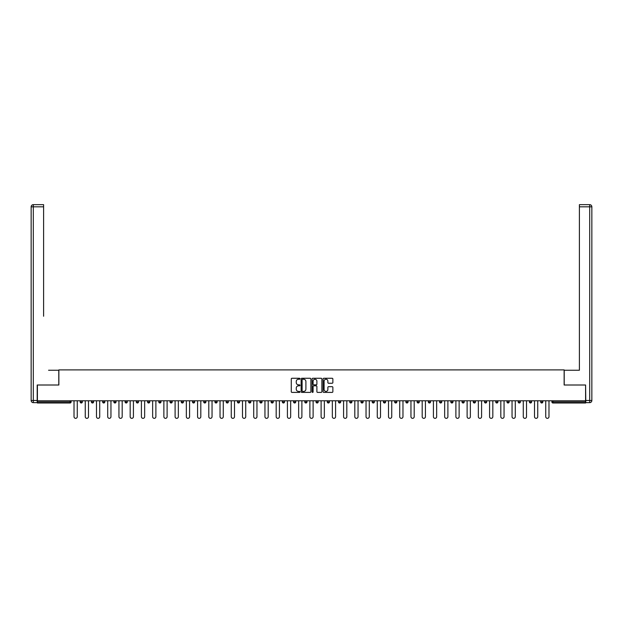 <?xml version="1.0" encoding="UTF-8"?>
<svg xmlns="http://www.w3.org/2000/svg" width="623" height="623" viewBox="0 0 623 623"><rect width="100%" height="100%" fill="white"/><g stroke="black" fill="none" stroke-linecap="round" stroke-linejoin="round"><path stroke-width="0.93" d="M299.982 378.761A0.498 0.498 0 0 0 299.484 378.262L291.977 378.262A0.709 0.709 0 0 0 291.268 378.971L291.268 391.688A0.709 0.709 0 0 0 291.977 392.397L299.484 392.397A0.498 0.498 0 0 0 299.982 391.906A0.498 0.498 0 0 0 299.484 391.408L298.518 391.408A2.258 2.258 0 0 1 296.252 389.149L296.252 388.09A2.258 2.258 0 0 1 298.518 385.824L299.484 385.824A0.498 0.498 0 0 0 299.982 385.333A0.498 0.498 0 0 0 299.484 384.835L298.518 384.835A2.258 2.258 0 0 1 296.252 382.577L296.252 381.517A2.258 2.258 0 0 1 298.518 379.251L299.484 379.251A0.498 0.498 0 0 0 299.982 378.761M332.152 383.246A0.709 0.709 0 0 0 332.861 382.538L332.861 378.971A0.709 0.709 0 0 0 332.152 378.262L323.812 378.262A0.709 0.709 0 0 0 323.103 378.971L323.103 391.688A0.709 0.709 0 0 0 323.812 392.397L332.152 392.397A0.709 0.709 0 0 0 332.861 391.688L332.861 387.381A0.709 0.709 0 0 0 332.152 386.673L328.586 386.673A0.709 0.709 0 0 0 327.877 387.381L327.877 389.515A1.892 1.892 0 0 1 325.985 391.408A1.892 1.892 0 0 1 324.1 389.515L324.1 381.144A1.892 1.892 0 0 1 325.985 379.251A1.892 1.892 0 0 1 327.877 381.144L327.877 382.538A0.709 0.709 0 0 0 328.586 383.246L332.152 383.246M39 204.656L33.307 204.656L43.602 204.656L39 204.656L43.602 204.656L43.602 206.82L33.307 206.82L33.307 400.488L37.201 400.488L37.201 385.006L58.866 385.006L58.866 369.891L564.134 369.891L564.134 385.006L585.589 385.006L585.589 400.776L37.411 400.776L37.411 401.928L70.025 401.928L70.025 400.776M37.411 385.006L37.411 400.776M310.885 378.971A0.709 0.709 0 0 0 310.176 378.262L301.836 378.262A0.709 0.709 0 0 0 301.127 378.971L301.127 391.688A0.709 0.709 0 0 0 301.836 392.397L310.176 392.397A0.709 0.709 0 0 0 310.885 391.688L310.885 378.971M312.824 378.262L321.164 378.262A0.709 0.709 0 0 1 321.873 378.971L321.873 391.688A0.709 0.709 0 0 1 321.164 392.397L317.598 392.397A0.709 0.709 0 0 1 316.889 391.688L316.889 386.533A0.709 0.709 0 0 0 316.18 385.824L313.813 385.824A0.709 0.709 0 0 0 313.104 386.533L313.104 391.906A0.498 0.498 0 0 1 312.614 392.397A0.498 0.498 0 0 1 312.115 391.906L312.115 378.971A0.709 0.709 0 0 1 312.824 378.262M71.108 400.776L71.108 401.928A1.082 1.082 0 0 1 70.025 403.003L37.411 403.003L37.411 401.928M585.589 400.776L585.589 403.003L552.975 403.003A1.082 1.082 0 0 1 551.892 401.928L551.892 400.776M80.18 400.776L80.18 401.928L80.18 400.776M70.025 403.003A1.082 1.082 0 0 0 71.108 401.928A1.082 1.082 0 0 1 70.025 403.003L70.025 401.928L71.108 401.928M81.263 403.003A1.082 1.082 0 0 1 80.18 401.928A1.082 1.082 0 0 0 81.263 403.003A1.082 1.082 0 0 0 82.337 401.928L82.337 400.776L82.337 401.928A1.082 1.082 0 0 1 81.263 403.003A1.082 1.082 0 0 1 80.18 401.928L82.337 401.928A1.082 1.082 0 0 1 81.263 403.003M91.41 400.776L91.41 401.928L91.41 400.776M93.567 400.776L93.567 401.928A1.082 1.082 0 0 1 92.492 403.003A1.082 1.082 0 0 1 91.41 401.928A1.082 1.082 0 0 0 92.492 403.003A1.082 1.082 0 0 0 93.567 401.928A1.082 1.082 0 0 1 92.492 403.003A1.082 1.082 0 0 1 91.41 401.928L93.567 401.928M102.639 400.776L102.639 401.928L102.639 400.776M104.804 400.776L104.804 401.928L104.804 400.776M113.869 401.928A1.082 1.082 0 0 0 114.951 403.003A1.082 1.082 0 0 0 116.034 401.928A1.082 1.082 0 0 1 114.951 403.003A1.082 1.082 0 0 0 116.034 401.928L116.034 400.776L116.034 401.928L113.869 401.928A1.082 1.082 0 0 0 114.951 403.003A1.082 1.082 0 0 1 113.869 401.928L113.869 400.776M125.106 400.776L125.106 401.928L125.106 400.776M127.263 400.776L127.263 401.928L127.263 400.776M138.493 400.776L138.493 401.928A1.082 1.082 0 0 1 137.418 403.003A1.082 1.082 0 0 1 136.336 401.928L136.336 400.776M148.648 403.003A1.082 1.082 0 0 0 149.73 401.928L149.73 400.776L149.73 401.928A1.082 1.082 0 0 1 148.648 403.003A1.082 1.082 0 0 1 147.565 401.928L147.565 400.776M158.795 400.776L158.795 401.928L158.795 400.776M160.96 400.776L160.96 401.928A1.082 1.082 0 0 1 159.877 403.003A1.082 1.082 0 0 1 158.795 401.928L160.96 401.928A1.082 1.082 0 0 1 159.877 403.003M172.189 400.776L172.189 401.928A1.082 1.082 0 0 1 171.107 403.003A1.082 1.082 0 0 1 170.032 401.928L170.032 400.776M182.337 403.003A1.082 1.082 0 0 0 183.419 401.928L183.419 400.776L183.419 401.928A1.082 1.082 0 0 1 182.337 403.003A1.082 1.082 0 0 1 181.262 401.928L181.262 400.776M194.649 400.776L194.649 401.928A1.082 1.082 0 0 1 193.574 403.003A1.082 1.082 0 0 1 192.491 401.928L192.491 400.776M203.721 400.776L203.721 401.928L203.721 400.776M205.886 400.776L205.886 401.928A1.082 1.082 0 0 1 204.803 403.003A1.082 1.082 0 0 1 203.721 401.928L205.886 401.928A1.082 1.082 0 0 1 204.803 403.003M217.116 400.776L217.116 401.928L214.951 401.928A1.082 1.082 0 0 0 216.033 403.003A1.082 1.082 0 0 1 214.951 401.928L214.951 400.776M227.263 403.003A1.082 1.082 0 0 0 228.345 401.928L228.345 400.776L228.345 401.928A1.082 1.082 0 0 1 227.263 403.003A1.082 1.082 0 0 1 226.188 401.928L226.188 400.776M239.575 400.776L239.575 401.928A1.082 1.082 0 0 1 238.5 403.003A1.082 1.082 0 0 1 237.418 401.928L237.418 400.776M248.647 400.776L248.647 401.928L248.647 400.776M250.804 400.776L250.804 401.928A1.082 1.082 0 0 1 249.73 403.003A1.082 1.082 0 0 1 248.647 401.928L250.804 401.928A1.082 1.082 0 0 1 249.73 403.003M262.042 400.776L262.042 401.928A1.082 1.082 0 0 1 260.959 403.003A1.082 1.082 0 0 1 259.877 401.928L259.877 400.776M271.114 401.928L273.271 401.928A1.082 1.082 0 0 1 272.189 403.003A1.082 1.082 0 0 0 273.271 401.928L273.271 400.776L273.271 401.928A1.082 1.082 0 0 1 272.189 403.003A1.082 1.082 0 0 1 271.114 401.928L271.114 400.776M284.501 400.776L284.501 401.928A1.082 1.082 0 0 1 283.418 403.003A1.082 1.082 0 0 1 282.344 401.928L282.344 400.776M293.573 400.776L293.573 401.928L293.573 400.776M295.73 400.776L295.73 401.928L295.73 400.776M304.803 400.776L304.803 401.928L304.803 400.776M306.968 400.776L306.968 401.928A1.082 1.082 0 0 1 305.885 403.003A1.082 1.082 0 0 1 304.803 401.928L306.968 401.928A1.082 1.082 0 0 1 305.885 403.003M316.032 400.776L316.032 401.928L316.032 400.776M318.197 400.776L318.197 401.928L318.197 400.776M327.27 400.776L327.27 401.928L327.27 400.776M329.427 400.776L329.427 401.928A1.082 1.082 0 0 1 328.344 403.003A1.082 1.082 0 0 1 327.27 401.928A1.082 1.082 0 0 0 328.344 403.003A1.082 1.082 0 0 0 329.427 401.928A1.082 1.082 0 0 1 328.344 403.003A1.082 1.082 0 0 1 327.27 401.928L329.427 401.928M340.656 400.776L340.656 401.928A1.082 1.082 0 0 1 339.582 403.003A1.082 1.082 0 0 1 338.499 401.928L338.499 400.776M351.886 400.776L351.886 401.928L349.729 401.928A1.082 1.082 0 0 0 350.811 403.003A1.082 1.082 0 0 1 349.729 401.928L349.729 400.776M363.123 400.776L363.123 401.928A1.082 1.082 0 0 1 362.041 403.003A1.082 1.082 0 0 1 360.958 401.928L360.958 400.776M372.196 400.776L372.196 401.928L372.196 400.776M374.353 400.776L374.353 401.928A1.082 1.082 0 0 1 373.27 403.003A1.082 1.082 0 0 1 372.196 401.928A1.082 1.082 0 0 0 373.27 403.003A1.082 1.082 0 0 1 372.196 401.928L374.353 401.928A1.082 1.082 0 0 1 373.27 403.003M385.582 400.776L385.582 401.928A1.082 1.082 0 0 1 384.5 403.003A1.082 1.082 0 0 1 383.425 401.928L383.425 400.776M396.812 400.776L396.812 401.928L394.655 401.928A1.082 1.082 0 0 0 395.737 403.003A1.082 1.082 0 0 1 394.655 401.928L394.655 400.776M408.049 400.776L408.049 401.928A1.082 1.082 0 0 1 406.967 403.003A1.082 1.082 0 0 1 405.885 401.928L405.885 400.776M419.279 400.776L419.279 401.928L417.114 401.928A1.082 1.082 0 0 0 418.197 403.003A1.082 1.082 0 0 1 417.114 401.928L417.114 400.776M430.509 400.776L430.509 401.928A1.082 1.082 0 0 1 429.426 403.003A1.082 1.082 0 0 1 428.351 401.928L428.351 400.776M441.738 400.776L441.738 401.928L439.581 401.928A1.082 1.082 0 0 0 440.663 403.003A1.082 1.082 0 0 1 439.581 401.928L439.581 400.776M452.968 400.776L452.968 401.928A1.082 1.082 0 0 1 451.893 403.003A1.082 1.082 0 0 1 450.811 401.928L450.811 400.776M464.205 400.776L464.205 401.928L462.04 401.928A1.082 1.082 0 0 0 463.123 403.003A1.082 1.082 0 0 1 462.04 401.928L462.04 400.776M475.435 400.776L475.435 401.928L473.27 401.928A1.082 1.082 0 0 0 474.352 403.003A1.082 1.082 0 0 1 473.27 401.928L473.27 400.776M486.664 400.776L486.664 401.928L484.507 401.928A1.082 1.082 0 0 0 485.582 403.003A1.082 1.082 0 0 1 484.507 401.928L484.507 400.776M497.894 400.776L497.894 401.928A1.082 1.082 0 0 1 496.819 403.003A1.082 1.082 0 0 1 495.737 401.928L495.737 400.776M509.131 400.776L509.131 401.928A1.082 1.082 0 0 1 508.049 403.003A1.082 1.082 0 0 1 506.966 401.928L506.966 400.776M520.361 400.776L520.361 401.928A1.082 1.082 0 0 1 519.278 403.003A1.082 1.082 0 0 1 518.196 401.928L518.196 400.776M531.59 400.776L531.59 401.928L529.433 401.928A1.082 1.082 0 0 0 530.508 403.003A1.082 1.082 0 0 1 529.433 401.928L529.433 400.776M542.82 400.776L542.82 401.928A1.082 1.082 0 0 1 541.737 403.003A1.082 1.082 0 0 1 540.663 401.928L540.663 400.776M103.722 403.003A1.082 1.082 0 0 1 102.639 401.928A1.082 1.082 0 0 0 103.722 403.003A1.082 1.082 0 0 0 104.804 401.928A1.082 1.082 0 0 1 103.722 403.003A1.082 1.082 0 0 1 102.639 401.928L104.804 401.928A1.082 1.082 0 0 1 103.722 403.003M126.181 403.003A1.082 1.082 0 0 1 125.106 401.928A1.082 1.082 0 0 0 126.181 403.003A1.082 1.082 0 0 0 127.263 401.928A1.082 1.082 0 0 1 126.181 403.003A1.082 1.082 0 0 1 125.106 401.928L127.263 401.928A1.082 1.082 0 0 1 126.181 403.003M216.033 403.003A1.082 1.082 0 0 0 217.116 401.928A1.082 1.082 0 0 1 216.033 403.003A1.082 1.082 0 0 1 214.951 401.928M294.656 403.003A1.082 1.082 0 0 1 293.573 401.928L295.73 401.928A1.082 1.082 0 0 1 294.656 403.003A1.082 1.082 0 0 0 295.73 401.928A1.082 1.082 0 0 1 294.656 403.003M317.115 403.003A1.082 1.082 0 0 1 316.032 401.928A1.082 1.082 0 0 0 317.115 403.003A1.082 1.082 0 0 0 318.197 401.928A1.082 1.082 0 0 1 317.115 403.003A1.082 1.082 0 0 1 316.032 401.928L318.197 401.928M350.811 403.003A1.082 1.082 0 0 0 351.886 401.928A1.082 1.082 0 0 1 350.811 403.003A1.082 1.082 0 0 1 349.729 401.928M395.737 403.003A1.082 1.082 0 0 0 396.812 401.928A1.082 1.082 0 0 1 395.737 403.003A1.082 1.082 0 0 1 394.655 401.928M419.279 401.928A1.082 1.082 0 0 1 418.197 403.003A1.082 1.082 0 0 0 419.279 401.928A1.082 1.082 0 0 1 418.197 403.003A1.082 1.082 0 0 1 417.114 401.928M440.663 403.003A1.082 1.082 0 0 0 441.738 401.928A1.082 1.082 0 0 1 440.663 403.003A1.082 1.082 0 0 1 439.581 401.928M451.893 403.003A1.082 1.082 0 0 0 452.968 401.928A1.082 1.082 0 0 1 451.893 403.003M463.123 403.003A1.082 1.082 0 0 0 464.205 401.928A1.082 1.082 0 0 1 463.123 403.003A1.082 1.082 0 0 1 462.04 401.928M474.352 403.003A1.082 1.082 0 0 0 475.435 401.928A1.082 1.082 0 0 1 474.352 403.003A1.082 1.082 0 0 1 473.27 401.928M485.582 403.003A1.082 1.082 0 0 0 486.664 401.928A1.082 1.082 0 0 1 485.582 403.003A1.082 1.082 0 0 1 484.507 401.928M519.278 403.003A1.082 1.082 0 0 0 520.361 401.928A1.082 1.082 0 0 1 519.278 403.003M531.59 401.928A1.082 1.082 0 0 1 530.508 403.003A1.082 1.082 0 0 0 531.59 401.928A1.082 1.082 0 0 1 530.508 403.003A1.082 1.082 0 0 1 529.433 401.928M302.614 379.251A0.498 0.498 0 0 0 302.116 379.75L302.116 390.917A0.498 0.498 0 0 0 302.614 391.408L303.635 391.408A2.258 2.258 0 0 0 305.901 389.149L305.901 381.517A2.258 2.258 0 0 0 303.635 379.251L302.614 379.251M316.889 381.183A1.892 1.892 0 0 0 314.997 379.29A1.892 1.892 0 0 0 313.104 381.183L313.104 384.126A0.709 0.709 0 0 0 313.813 384.835L316.18 384.835A0.709 0.709 0 0 0 316.889 384.126L316.889 381.183M74.02 416.725L74.02 400.776L74.02 416.725A1.62 1.62 0 0 0 75.64 418.345A1.62 1.62 0 0 0 77.26 416.725L77.26 400.776M58.796 385.006L58.796 370.249L48.571 370.249M43.602 206.82L43.602 316.25M37.201 400.488L37.201 402.645L33.307 402.645A2.157 2.157 0 0 1 31.15 400.488L31.15 206.82A2.157 2.157 0 0 1 33.307 204.656A2.157 2.157 0 0 0 31.15 206.82A2.157 2.157 0 0 1 33.307 204.656A2.157 2.157 0 0 0 31.15 206.82L33.307 206.82L33.307 204.656M574.429 370.249L579.398 370.249L579.398 204.656L589.693 204.656L579.398 204.656M564.204 385.006L564.204 370.249L579.398 370.249L579.398 316.25M585.799 400.488L589.693 400.488L589.693 206.82L591.85 206.82A2.157 2.157 0 0 0 589.693 204.656A2.157 2.157 0 0 1 591.85 206.82L591.85 400.488A2.157 2.157 0 0 1 589.693 402.645L585.799 402.645L585.589 385.006M589.693 402.645A2.157 2.157 0 0 0 591.85 400.488L589.693 400.488L589.693 402.645M85.258 416.725L85.258 400.776L85.258 416.725A1.62 1.62 0 0 0 86.877 418.345A1.62 1.62 0 0 0 88.497 416.725L88.497 400.776M96.487 416.725L96.487 400.776L96.487 416.725A1.62 1.62 0 0 0 98.107 418.345A1.62 1.62 0 0 0 99.727 416.725L99.727 400.776M107.717 416.725L107.717 400.776L107.717 416.725A1.62 1.62 0 0 0 109.337 418.345A1.62 1.62 0 0 0 110.956 416.725L110.956 400.776M118.946 416.725L118.946 400.776L118.946 416.725A1.62 1.62 0 0 0 120.566 418.345A1.62 1.62 0 0 0 122.186 416.725L122.186 400.776M130.176 416.725L130.176 400.776L130.176 416.725A1.62 1.62 0 0 0 131.796 418.345A1.62 1.62 0 0 0 133.423 416.725L133.423 400.776M141.413 416.725L141.413 400.776L141.413 416.725A1.62 1.62 0 0 0 143.033 418.345A1.62 1.62 0 0 0 144.653 416.725L144.653 400.776M152.643 416.725L152.643 400.776L152.643 416.725A1.62 1.62 0 0 0 154.263 418.345A1.62 1.62 0 0 0 155.882 416.725L155.882 400.776M163.872 416.725L163.872 400.776L163.872 416.725A1.62 1.62 0 0 0 165.492 418.345A1.62 1.62 0 0 0 167.112 416.725L167.112 400.776M175.102 416.725L175.102 400.776L175.102 416.725A1.62 1.62 0 0 0 176.722 418.345A1.62 1.62 0 0 0 178.342 416.725L178.342 400.776M186.339 416.725L186.339 400.776L186.339 416.725A1.62 1.62 0 0 0 187.959 418.345A1.62 1.62 0 0 0 189.579 416.725L189.579 400.776M197.569 416.725L197.569 400.776L197.569 416.725A1.62 1.62 0 0 0 199.189 418.345A1.62 1.62 0 0 0 200.808 416.725L200.808 400.776M208.798 416.725L208.798 400.776L208.798 416.725A1.62 1.62 0 0 0 210.418 418.345A1.62 1.62 0 0 0 212.038 416.725L212.038 400.776M220.028 416.725L220.028 400.776L220.028 416.725A1.62 1.62 0 0 0 221.648 418.345A1.62 1.62 0 0 0 223.268 416.725L223.268 400.776M231.258 416.725L231.258 400.776L231.258 416.725A1.62 1.62 0 0 0 232.877 418.345A1.62 1.62 0 0 0 234.497 416.725L234.497 400.776M242.495 416.725L242.495 400.776L242.495 416.725A1.62 1.62 0 0 0 244.115 418.345A1.62 1.62 0 0 0 245.735 416.725L245.735 400.776M253.725 416.725L253.725 400.776L253.725 416.725A1.62 1.62 0 0 0 255.344 418.345A1.62 1.62 0 0 0 256.964 416.725L256.964 400.776M264.954 416.725L264.954 400.776L264.954 416.725A1.62 1.62 0 0 0 266.574 418.345A1.62 1.62 0 0 0 268.194 416.725L268.194 400.776M276.184 416.725L276.184 400.776L276.184 416.725A1.62 1.62 0 0 0 277.803 418.345A1.62 1.62 0 0 0 279.423 416.725L279.423 400.776M287.421 416.725L287.421 400.776L287.421 416.725A1.62 1.62 0 0 0 289.041 418.345A1.62 1.62 0 0 0 290.661 416.725L290.661 400.776M298.651 416.725L298.651 400.776L298.651 416.725A1.62 1.62 0 0 0 300.27 418.345A1.62 1.62 0 0 0 301.89 416.725L301.89 400.776M309.88 416.725L309.88 400.776L309.88 416.725A1.62 1.62 0 0 0 311.5 418.345A1.62 1.62 0 0 0 313.12 416.725L313.12 400.776M321.11 416.725L321.11 400.776L321.11 416.725A1.62 1.62 0 0 0 322.73 418.345A1.62 1.62 0 0 0 324.349 416.725L324.349 400.776M332.339 416.725L332.339 400.776L332.339 416.725A1.62 1.62 0 0 0 333.959 418.345A1.62 1.62 0 0 0 335.579 416.725L335.579 400.776M343.577 416.725L343.577 400.776L343.577 416.725A1.62 1.62 0 0 0 345.197 418.345A1.62 1.62 0 0 0 346.816 416.725L346.816 400.776M354.806 416.725L354.806 400.776L354.806 416.725A1.62 1.62 0 0 0 356.426 418.345A1.62 1.62 0 0 0 358.046 416.725L358.046 400.776M366.036 416.725L366.036 400.776L366.036 416.725A1.62 1.62 0 0 0 367.656 418.345A1.62 1.62 0 0 0 369.275 416.725L369.275 400.776M377.265 416.725L377.265 400.776L377.265 416.725A1.62 1.62 0 0 0 378.885 418.345A1.62 1.62 0 0 0 380.505 416.725L380.505 400.776M388.503 416.725L388.503 400.776L388.503 416.725A1.62 1.62 0 0 0 390.123 418.345A1.62 1.62 0 0 0 391.742 416.725L391.742 400.776M399.732 416.725L399.732 400.776L399.732 416.725A1.62 1.62 0 0 0 401.352 418.345A1.62 1.62 0 0 0 402.972 416.725L402.972 400.776M410.962 416.725L410.962 400.776L410.962 416.725A1.62 1.62 0 0 0 412.582 418.345A1.62 1.62 0 0 0 414.202 416.725L414.202 400.776M422.192 416.725L422.192 400.776L422.192 416.725A1.62 1.62 0 0 0 423.811 418.345A1.62 1.62 0 0 0 425.431 416.725L425.431 400.776M433.421 416.725L433.421 400.776L433.421 416.725A1.62 1.62 0 0 0 435.041 418.345A1.62 1.62 0 0 0 436.661 416.725L436.661 400.776M444.658 416.725L444.658 400.776L444.658 416.725A1.62 1.62 0 0 0 446.278 418.345A1.62 1.62 0 0 0 447.898 416.725L447.898 400.776M455.888 416.725L455.888 400.776L455.888 416.725A1.62 1.62 0 0 0 457.508 418.345A1.62 1.62 0 0 0 459.128 416.725L459.128 400.776M467.118 416.725L467.118 400.776L467.118 416.725A1.62 1.62 0 0 0 468.737 418.345A1.62 1.62 0 0 0 470.357 416.725L470.357 400.776M478.347 416.725L478.347 400.776L478.347 416.725A1.62 1.62 0 0 0 479.967 418.345A1.62 1.62 0 0 0 481.587 416.725L481.587 400.776M489.577 416.725L489.577 400.776L489.577 416.725A1.62 1.62 0 0 0 491.204 418.345A1.62 1.62 0 0 0 492.824 416.725L492.824 400.776M500.814 416.725L500.814 400.776L500.814 416.725A1.62 1.62 0 0 0 502.434 418.345A1.62 1.62 0 0 0 504.054 416.725L504.054 400.776M512.044 416.725L512.044 400.776L512.044 416.725A1.62 1.62 0 0 0 513.663 418.345A1.62 1.62 0 0 0 515.283 416.725L515.283 400.776M523.273 416.725L523.273 400.776L523.273 416.725A1.62 1.62 0 0 0 524.893 418.345A1.62 1.62 0 0 0 526.513 416.725L526.513 400.776M534.503 416.725L534.503 400.776L534.503 416.725A1.62 1.62 0 0 0 536.123 418.345A1.62 1.62 0 0 0 537.742 416.725L537.742 400.776M545.74 416.725L545.74 400.776L545.74 416.725A1.62 1.62 0 0 0 547.36 418.345A1.62 1.62 0 0 0 548.98 416.725L548.98 400.776M552.975 400.776L552.975 401.928L585.589 401.928M551.892 401.928L552.975 401.928L552.975 403.003M137.418 403.003A1.082 1.082 0 0 0 138.493 401.928L136.336 401.928M149.73 401.928L147.565 401.928M171.107 403.003A1.082 1.082 0 0 0 172.189 401.928L170.032 401.928M183.419 401.928L181.262 401.928M193.574 403.003A1.082 1.082 0 0 0 194.649 401.928L192.491 401.928M228.345 401.928L226.188 401.928M238.5 403.003A1.082 1.082 0 0 0 239.575 401.928L237.418 401.928M260.959 403.003A1.082 1.082 0 0 0 262.042 401.928L259.877 401.928M283.418 403.003A1.082 1.082 0 0 0 284.501 401.928L282.344 401.928M339.582 403.003A1.082 1.082 0 0 0 340.656 401.928L338.499 401.928M362.041 403.003A1.082 1.082 0 0 0 363.123 401.928L360.958 401.928M384.5 403.003A1.082 1.082 0 0 0 385.582 401.928L383.425 401.928M406.967 403.003A1.082 1.082 0 0 0 408.049 401.928L405.885 401.928M429.426 403.003A1.082 1.082 0 0 0 430.509 401.928L428.351 401.928M452.968 401.928L450.811 401.928M496.819 403.003A1.082 1.082 0 0 0 497.894 401.928L495.737 401.928M508.049 403.003A1.082 1.082 0 0 0 509.131 401.928L506.966 401.928M520.361 401.928L518.196 401.928M541.737 403.003A1.082 1.082 0 0 0 542.82 401.928L540.663 401.928M33.307 402.645L33.307 400.488L31.15 400.488M589.693 204.656L589.693 206.82L579.398 206.82"/></g></svg>
